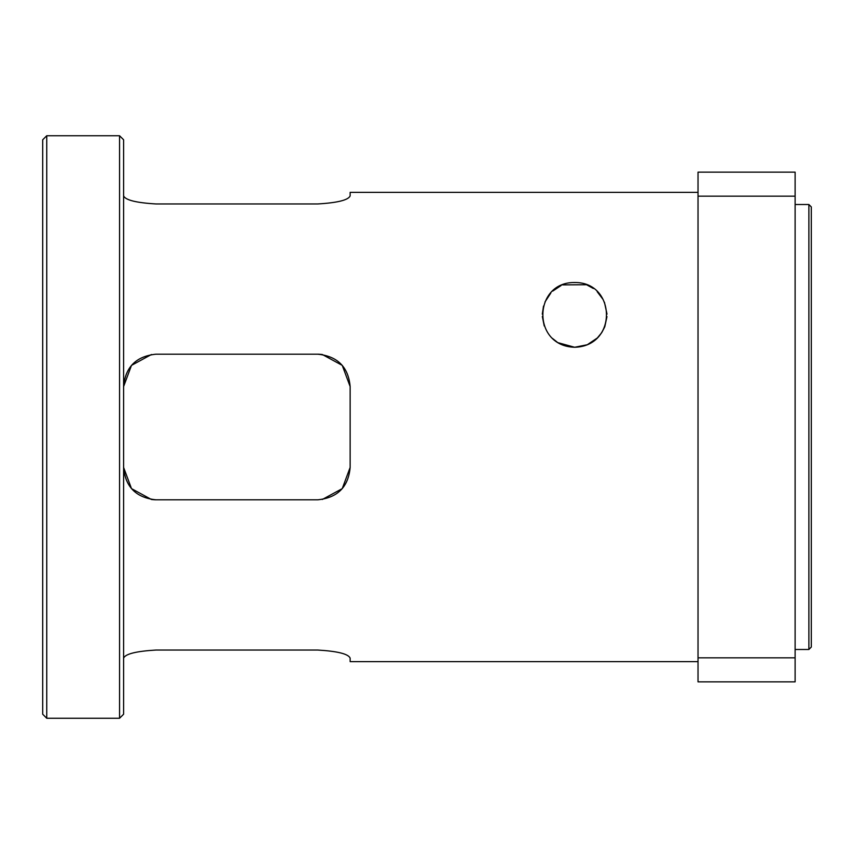 <?xml version="1.0" encoding="UTF-8"?>
<svg xmlns="http://www.w3.org/2000/svg" width="854" height="854" viewBox="0 0 854 854"><rect width="100%" height="100%" fill="white"/><g stroke="black" fill="none" stroke-linecap="round" stroke-linejoin="round"><path stroke-width="1.28" d="M562.466 344.888L574.902 347.268M587.467 344.621L597.341 337.971L601.568 332.857M604.824 326.612L606.97 316.62M607.002 314.101L604.451 302.284M603.116 299.519L597.17 291.662M593.349 288.492L587.05 285.012M586.356 284.734L562.551 284.884M561.163 285.492L552.762 291.065M550.83 293.007L545.012 301.9M543.518 306.084L542.301 314.144M542.333 316.514L544.233 325.95M552.271 338.28L557.203 342.144M558.132 342.721L574.657 347.268L587.05 344.792M601.899 332.345L604.632 327.082M574.657 347.268C531.273 346.116 533.28 281.788 574.657 282.535C616.033 281.788 618.029 346.116 574.657 347.268M811.3 427L811.3 206.935L808.877 204.512L808.877 649.488L811.3 647.065L811.3 427M151.436 499.494L131.495 488.616L123.606 467.448C125.346 486.94 136.128 497.733 155.972 499.814L155.279 499.803M322.31 354.506L342.251 365.384L350.14 386.552L350.14 467.448C348.347 486.993 337.554 497.775 317.773 499.814C337.618 497.733 348.4 486.94 350.14 467.448L342.251 488.616L322.31 499.483M155.972 354.186C136.192 356.225 125.399 367.006 123.606 386.552C125.346 367.06 136.128 356.267 155.972 354.186L317.773 354.186C337.554 356.225 348.347 367.006 350.14 386.552C348.4 367.06 337.618 356.267 317.773 354.186L318.457 354.196M317.773 203.957C337.554 202.772 348.347 200.082 350.14 195.886C348.347 200.082 337.554 202.772 317.773 203.957L155.972 203.957C136.192 202.772 125.399 200.082 123.606 195.886M698.028 192.374L350.14 192.374L350.14 195.886M119.56 718.257L123.606 714.211L123.606 139.789L119.56 135.743L119.56 718.257L46.746 718.257L46.746 135.743L119.56 135.743M123.606 386.552L131.484 365.384L151.436 354.517M318.574 354.196L322.107 354.485M155.172 499.803L151.638 499.515M350.14 658.114C348.347 653.918 337.554 651.228 317.773 650.043C337.554 651.228 348.347 653.918 350.14 658.114L350.14 661.626L698.028 661.626M155.972 650.043C136.192 651.228 125.399 653.918 123.606 658.114C125.399 653.918 136.192 651.228 155.972 650.043L317.773 650.043M123.606 467.448C125.399 486.993 136.192 497.775 155.972 499.814L317.773 499.814M46.746 135.743L42.7 139.789L42.7 714.211L46.746 718.257M698.028 657.826L698.028 681.855L795.117 681.855L795.117 657.826L698.028 657.826L698.028 196.174L795.117 196.174L795.117 657.826M795.117 196.174L795.117 172.145L698.028 172.145L698.028 196.174M795.117 649.488L808.877 649.488M795.117 204.512L808.877 204.512"/></g></svg>
